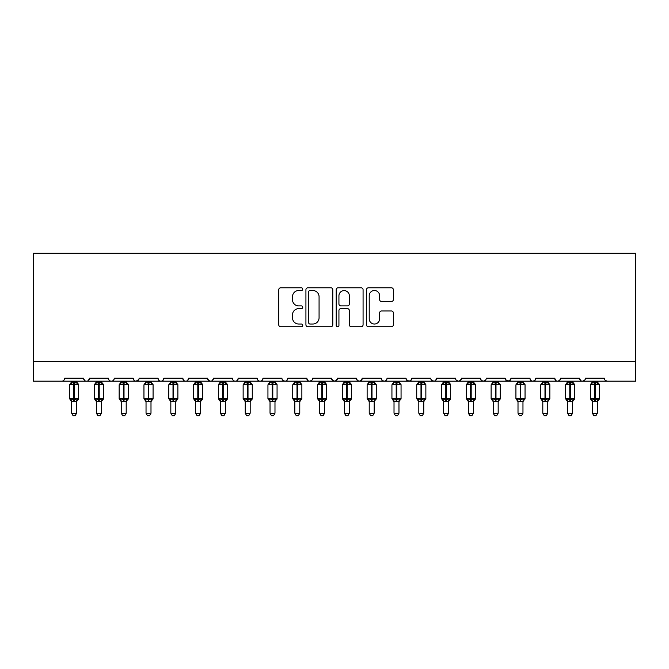 <?xml version="1.0" encoding="UTF-8"?>
<svg xmlns="http://www.w3.org/2000/svg" width="669" height="669" viewBox="0 0 669 669"><rect width="100%" height="100%" fill="white"/><g stroke="black" fill="none" stroke-linecap="round" stroke-linejoin="round"><path stroke-width="1" d="M302.756 289.159A1.363 1.363 0 0 0 301.393 287.795L280.704 287.795A1.948 1.948 0 0 0 278.756 289.744L278.756 324.8A1.948 1.948 0 0 0 280.704 326.748L301.393 326.748A1.363 1.363 0 0 0 302.756 325.385A1.363 1.363 0 0 0 301.393 324.022L298.717 324.022A6.23 6.23 0 0 1 292.487 317.783L292.487 314.865A6.23 6.23 0 0 1 298.717 308.635L301.393 308.635A1.363 1.363 0 0 0 302.756 307.272A1.363 1.363 0 0 0 301.393 305.909L298.717 305.909A6.23 6.23 0 0 1 292.487 299.679L292.487 296.76A6.23 6.23 0 0 1 298.717 290.522L301.393 290.522A1.363 1.363 0 0 0 302.756 289.159M391.407 301.527A1.948 1.948 0 0 0 393.355 299.578L393.355 289.744A1.948 1.948 0 0 0 391.407 287.795L368.435 287.795A1.948 1.948 0 0 0 366.487 289.744L366.487 324.8A1.948 1.948 0 0 0 368.435 326.748L391.407 326.748A1.948 1.948 0 0 0 393.355 324.8L393.355 312.916A1.948 1.948 0 0 0 391.407 310.968L381.573 310.968A1.948 1.948 0 0 0 379.632 312.916L379.632 318.812A5.21 5.21 0 0 1 374.423 324.022A5.21 5.21 0 0 1 369.213 318.812L369.213 295.731A5.21 5.21 0 0 1 374.423 290.522A5.21 5.21 0 0 1 379.632 295.731L379.632 299.578A1.948 1.948 0 0 0 381.573 301.527L391.407 301.527M33.45 361.335L635.55 361.335L635.55 253.208L33.45 253.208L33.45 381.171L61.724 381.171C63.296 381.23 64.291 380.235 64.692 378.194L83.541 378.194L84.629 380.494M332.794 289.744A1.948 1.948 0 0 0 330.846 287.795L307.874 287.795A1.948 1.948 0 0 0 305.925 289.744L305.925 324.8A1.948 1.948 0 0 0 307.874 326.748L330.846 326.748A1.948 1.948 0 0 0 332.794 324.8L332.794 289.744M338.154 287.795L361.126 287.795A1.948 1.948 0 0 1 363.075 289.744L363.075 324.8A1.948 1.948 0 0 1 361.126 326.748L351.292 326.748A1.948 1.948 0 0 1 349.352 324.8L349.352 310.583A1.948 1.948 0 0 0 347.403 308.635L340.881 308.635A1.948 1.948 0 0 0 338.932 310.583L338.932 325.385A1.363 1.363 0 0 1 337.569 326.748A1.363 1.363 0 0 1 336.206 325.385L336.206 289.744A1.948 1.948 0 0 1 338.154 287.795M61.724 381.171C63.296 381.23 64.291 380.235 64.692 378.194A2.977 2.977 0 0 1 61.724 381.171L86.518 381.171C84.938 381.23 83.951 380.235 83.541 378.194A2.977 2.977 0 0 0 86.518 381.171A2.977 2.977 0 0 0 89.495 378.194L108.345 378.194A2.977 2.977 0 0 0 111.313 381.171A2.977 2.977 0 0 0 114.29 378.194L133.139 378.194A2.977 2.977 0 0 0 136.116 381.171A2.977 2.977 0 0 0 139.093 378.194L157.934 378.194A2.977 2.977 0 0 0 160.911 381.171A2.977 2.977 0 0 0 163.888 378.194L182.737 378.194A2.977 2.977 0 0 0 185.714 381.171A2.977 2.977 0 0 0 188.683 378.194L207.532 378.194A2.977 2.977 0 0 0 210.509 381.171A2.977 2.977 0 0 0 213.486 378.194L232.335 378.194A2.977 2.977 0 0 0 235.304 381.171A2.977 2.977 0 0 0 238.281 378.194L257.13 378.194A2.977 2.977 0 0 0 260.107 381.171A2.977 2.977 0 0 0 263.084 378.194L281.925 378.194A2.977 2.977 0 0 0 284.902 381.171A2.977 2.977 0 0 0 287.879 378.194L306.728 378.194A2.977 2.977 0 0 0 309.705 381.171A2.977 2.977 0 0 0 312.674 378.194L331.523 378.194A2.977 2.977 0 0 0 334.5 381.171A2.977 2.977 0 0 0 337.477 378.194L356.326 378.194A2.977 2.977 0 0 0 359.295 381.171A2.977 2.977 0 0 0 362.272 378.194L381.121 378.194A2.977 2.977 0 0 0 384.098 381.171A2.977 2.977 0 0 0 387.075 378.194L405.916 378.194A2.977 2.977 0 0 0 408.893 381.171A2.977 2.977 0 0 0 411.87 378.194L430.719 378.194A2.977 2.977 0 0 0 433.696 381.171A2.977 2.977 0 0 0 436.665 378.194L455.514 378.194A2.977 2.977 0 0 0 458.491 381.171A2.977 2.977 0 0 0 461.468 378.194L480.317 378.194A2.977 2.977 0 0 0 483.286 381.171A2.977 2.977 0 0 0 486.263 378.194L505.112 378.194A2.977 2.977 0 0 0 508.089 381.171A2.977 2.977 0 0 0 511.066 378.194L529.907 378.194A2.977 2.977 0 0 0 532.884 381.171A2.977 2.977 0 0 0 535.861 378.194L554.71 378.194A2.977 2.977 0 0 0 557.687 381.171A2.977 2.977 0 0 0 560.655 378.194L579.505 378.194A2.977 2.977 0 0 0 582.482 381.171A2.977 2.977 0 0 0 585.459 378.194L604.308 378.194A2.977 2.977 0 0 0 607.276 381.171L605.361 380.469M585.459 378.194L584.907 379.925M88.408 380.494L89.495 378.194C89.086 380.235 88.099 381.23 86.518 381.171L582.482 381.171C580.901 381.23 579.914 380.235 579.505 378.194L580.592 380.494M560.655 378.194L559.568 380.494M559.602 380.469L557.687 381.171C556.106 381.23 555.111 380.235 554.71 378.194L555.797 380.494M535.861 378.194L534.774 380.494M534.799 380.469L532.884 381.171C531.303 381.23 530.316 380.235 529.907 378.194L530.467 379.925M511.066 378.194L509.979 380.494M505.112 378.194L506.199 380.494M480.317 378.194L481.404 380.494M461.468 378.194L460.381 380.494M431.037 379.54L433.696 381.171C435.268 381.23 436.263 380.235 436.665 378.194L435.578 380.494M411.87 378.194L410.783 380.494M405.916 378.194L407.003 380.494M381.121 378.194L382.208 380.494M362.272 378.194L361.185 380.494M356.326 378.194L357.413 380.494M337.477 378.194L336.39 380.494M331.523 378.194L332.61 380.494M311.62 380.469L309.705 381.171C308.125 381.23 307.13 380.235 306.728 378.194L307.815 380.494M282.987 380.469L284.902 381.171C286.483 381.23 287.478 380.235 287.879 378.194L286.792 380.494M257.13 378.194C257.532 380.235 258.527 381.23 260.107 381.171C261.688 381.23 262.674 380.235 263.084 378.194L261.997 380.494M232.335 378.194C232.737 380.235 233.732 381.23 235.304 381.171C236.885 381.23 237.88 380.235 238.281 378.194L237.194 380.494M208.594 380.469L210.509 381.171C212.09 381.23 213.077 380.235 213.486 378.194L212.399 380.494M207.532 378.194L208.619 380.494M183.824 380.494L182.737 378.194C183.139 380.235 184.134 381.23 185.714 381.171C187.287 381.23 188.282 380.235 188.683 378.194L187.596 380.494M159.021 380.494L157.934 378.194C158.344 380.235 159.331 381.23 160.911 381.171C162.492 381.23 163.487 380.235 163.888 378.194L162.801 380.494M138.767 379.54L136.116 381.171C134.536 381.23 133.541 380.235 133.139 378.194L134.226 380.494M635.55 361.335L635.55 381.171L582.482 381.171L584.397 380.469M108.345 378.194C108.746 380.235 109.741 381.23 111.313 381.171C112.894 381.23 113.889 380.235 114.29 378.194M331.849 379.54L334.5 381.171L336.415 380.469M357.38 380.469L359.295 381.171L361.218 380.469M382.183 380.469L384.098 381.171C385.678 381.23 386.665 380.235 387.075 378.194M406.242 379.54L408.893 381.171L410.808 380.469M456.576 380.469L458.491 381.171L460.406 380.469M481.371 380.469L483.286 381.171L485.209 380.469M505.43 379.54L508.089 381.171L510.74 379.54M310.015 290.522A1.363 1.363 0 0 0 308.652 291.885L308.652 322.659A1.363 1.363 0 0 0 310.015 324.022L312.833 324.022A6.23 6.23 0 0 0 319.071 317.783L319.071 296.76A6.23 6.23 0 0 0 312.833 290.522L310.015 290.522M349.352 295.832A5.21 5.21 0 0 0 344.142 290.622A5.21 5.21 0 0 0 338.932 295.832L338.932 303.96A1.948 1.948 0 0 0 340.881 305.909L347.403 305.909A1.948 1.948 0 0 0 349.352 303.96L349.352 295.832M71.642 401.341A2.183 2.082 180 0 0 70.496 399.51L70.922 398.875L73.824 399.569L73.824 398.674L74.418 398.674L74.418 383.897L77.32 384.6L78.03 383.855A0.995 0.995 0 0 1 78.683 384.792L69.559 384.792L69.559 398.674L73.824 398.674L73.824 383.897L70.922 384.6L70.496 383.956A2.183 2.082 -0 0 0 71.642 382.124L76.6 382.233L76.6 381.171M76.6 413.208L75.112 415.792L73.13 415.792L71.642 413.208L76.6 413.208L76.6 401.241L73.824 401.534L73.824 399.569L74.418 399.569L74.418 398.674L78.683 398.674A0.995 0.995 0 0 1 78.03 399.61L76.6 401.659M74.418 401.534L74.418 399.569L77.32 398.875L77.746 399.51A2.183 2.082 180 0 0 76.6 401.341L76.6 401.325M71.642 413.208L71.642 401.241L70.922 398.875M73.824 401.534L71.642 401.241M71.642 381.171L71.642 382.141M70.922 384.6L71.215 383.755M77.32 384.6L76.6 382.233M76.6 401.241L77.32 398.875M96.436 401.341A2.183 2.082 180 0 0 95.291 399.51L95.717 398.875L98.619 399.569L98.619 398.674L99.213 398.674L99.213 383.897L102.114 384.6L102.825 383.855A0.995 0.995 0 0 1 103.478 384.792L94.354 384.792L94.354 398.674L98.619 398.674L98.619 383.897L95.717 384.6L95.291 383.956A2.183 2.082 -0 0 0 96.436 382.124L101.395 382.233L101.395 381.171M101.395 413.208L99.907 415.792L97.925 415.792L96.436 413.208L101.395 413.208L101.395 401.241L98.619 401.534L98.619 399.569L99.213 399.569L99.213 398.674L103.478 398.674A0.995 0.995 0 0 1 102.825 399.61L101.395 401.659M99.213 401.534L99.213 399.569L102.114 398.875L102.541 399.51A2.183 2.082 180 0 0 101.395 401.341L101.395 401.325M96.436 413.208L96.436 401.241L95.717 398.875M98.619 401.534L96.436 401.241M96.436 381.171L96.436 382.141M95.717 384.6L96.01 383.755M102.114 384.6L101.395 382.233M101.395 401.241L102.114 398.875M121.24 401.341A2.183 2.082 180 0 0 120.085 399.51L120.512 398.875L123.414 399.569L123.414 398.674L124.016 398.674L124.016 383.897L126.918 384.6L127.628 383.855A0.995 0.995 0 0 1 128.281 384.792L119.149 384.792L119.149 398.674L123.414 398.674L123.414 383.897L120.512 384.6L120.085 383.956A2.183 2.082 -0 0 0 121.24 382.124L126.198 382.233L126.198 381.171M126.198 413.208L124.71 415.792L122.728 415.792L121.24 413.208L126.198 413.208L126.198 401.241L123.414 401.534L123.414 399.569L124.016 399.569L124.016 398.674L128.281 398.674A0.995 0.995 0 0 1 127.628 399.61L126.198 401.659M124.016 401.534L124.016 399.569L126.918 398.875L127.344 399.51A2.183 2.082 180 0 0 126.198 401.341L126.198 401.325M121.24 413.208L121.24 401.325L120.512 398.875M123.414 401.534L121.231 401.241M121.24 381.171L121.24 382.141M120.512 384.6L120.805 383.755M126.918 384.6L126.198 382.233M126.198 401.241L126.918 398.875M146.034 401.341A2.183 2.082 180 0 0 144.889 399.51L145.315 398.875L148.217 399.569L148.217 398.674L148.811 398.674L148.811 383.897L151.712 384.6L152.423 383.855A0.995 0.995 0 0 1 153.076 384.792L143.952 384.792L143.952 398.674L148.217 398.674L148.217 383.897L145.315 384.6L144.889 383.956A2.183 2.082 -0 0 0 146.034 382.124L150.993 382.233L150.993 381.171M150.993 413.208L149.505 415.792L147.523 415.792L146.034 413.208L150.993 413.208L150.993 401.241L148.217 401.534L148.217 399.569L148.811 399.569L148.811 398.674L153.076 398.674A0.995 0.995 0 0 1 152.423 399.61L150.993 401.659M148.811 401.534L148.811 399.569L151.712 398.875L152.139 399.51A2.183 2.082 180 0 0 150.993 401.341L150.993 401.325M146.034 413.208L146.034 401.241L145.315 398.875M148.217 401.534L146.034 401.241M146.034 381.171L146.034 382.141M145.315 384.6L145.608 383.755M151.712 384.6L150.993 382.233M150.993 401.241L151.712 398.875M170.829 401.341A2.183 2.082 180 0 0 169.683 399.51L170.11 398.875L173.012 399.569L173.012 398.674L173.606 398.674L173.606 383.897L176.507 384.6L177.226 383.855A0.995 0.995 0 0 1 177.879 384.792L168.747 384.792L168.747 398.674L173.012 398.674L173.012 383.897L170.11 384.6L169.683 383.956A2.183 2.082 -0 0 0 170.829 382.124L175.796 382.233L175.788 381.171M175.788 413.208L174.3 415.792L172.318 415.792L170.829 413.208L175.788 413.208L175.796 401.241L173.012 401.534L173.012 399.569L173.606 399.569L173.606 398.674L177.879 398.674A0.995 0.995 0 0 1 177.226 399.61L175.788 401.659M173.606 401.534L173.606 399.569L176.507 398.875L176.934 399.51A2.183 2.082 180 0 0 175.788 401.341L175.788 401.325M170.829 413.208L170.829 401.241L170.11 398.875M173.012 401.534L170.829 401.241M170.829 381.171L170.829 382.141M170.11 384.6L170.403 383.755M176.507 384.6L175.796 382.233M175.796 401.241L176.507 398.875M195.632 401.341A2.183 2.082 180 0 0 194.487 399.51L194.913 398.875L197.815 399.569L197.815 398.674L198.409 398.674L198.409 383.897L201.31 384.6L202.021 383.855A0.995 0.995 0 0 1 202.674 384.792L193.55 384.792L193.55 398.674L197.815 398.674L197.815 383.897L194.913 384.6L194.487 383.956A2.183 2.082 -0 0 0 195.632 382.124L200.591 382.233L200.591 381.171M200.591 413.208L199.103 415.792L197.121 415.792L195.632 413.208L200.591 413.208L200.591 401.241L197.815 401.534L197.815 399.569L198.409 399.569L198.409 398.674L202.674 398.674A0.995 0.995 0 0 1 202.021 399.61L200.591 401.659M198.409 401.534L198.409 399.569L201.31 398.875L201.737 399.51A2.183 2.082 180 0 0 200.591 401.341L200.591 401.325M195.632 413.208L195.632 401.241L194.913 398.875M197.815 401.534L195.632 401.241M195.632 381.171L195.632 382.141M194.913 384.6L195.206 383.755M201.31 384.6L200.591 382.233M200.591 401.241L201.31 398.875M220.427 401.341A2.183 2.082 180 0 0 219.281 399.51L219.708 398.875L222.61 399.569L222.61 398.674L223.203 398.674L223.203 383.897L226.105 384.6L226.816 383.855A0.995 0.995 0 0 1 227.468 384.792L218.345 384.792L218.345 398.674L222.61 398.674L222.61 383.897L219.708 384.6L219.281 383.956A2.183 2.082 -0 0 0 220.427 382.124L225.386 382.233L225.386 381.171M225.386 413.208L223.898 415.792L221.916 415.792L220.427 413.208L225.386 413.208L225.386 401.241L222.61 401.534L222.61 399.569L223.203 399.569L223.203 398.674L227.468 398.674A0.995 0.995 0 0 1 226.816 399.61L225.386 401.659M223.203 401.534L223.203 399.569L226.105 398.875L226.532 399.51A2.183 2.082 180 0 0 225.386 401.341L225.386 401.325M220.427 413.208L220.427 401.241L219.708 398.875M222.61 401.534L220.427 401.241M220.427 381.171L220.427 382.141M219.708 384.6L220.001 383.755M226.105 384.6L225.386 382.233M225.386 401.241L226.105 398.875M245.23 401.341A2.183 2.082 180 0 0 244.085 399.51L244.503 398.875L247.413 399.569L247.413 398.674L248.007 398.674L248.007 383.897L250.908 384.6L251.619 383.855A0.995 0.995 0 0 1 252.272 384.792L243.14 384.792L243.14 398.674L247.413 398.674L247.413 383.897L244.503 384.6L244.085 383.956A2.183 2.082 -0 0 0 245.23 382.124L250.189 382.233L250.189 381.171M250.189 413.208L248.701 415.792L246.719 415.792L245.23 413.208L250.189 413.208L250.189 401.241L247.413 401.534L247.413 399.569L248.007 399.569L248.007 398.674L252.272 398.674A0.995 0.995 0 0 1 251.619 399.61L250.189 401.659M248.007 401.534L248.007 399.569L250.908 398.875L251.335 399.51A2.183 2.082 180 0 0 250.189 401.341L250.189 401.325M245.23 413.208L245.23 401.325L244.503 398.875M247.413 401.534L245.222 401.241M245.23 381.171L245.23 382.141M244.503 384.6L244.795 383.755M250.908 384.6L250.189 382.233M250.189 401.241L250.908 398.875M270.025 401.341A2.183 2.082 180 0 0 268.879 399.51L269.306 398.875L272.208 399.569L272.208 398.674L272.801 398.674L272.801 383.897L275.703 384.6L276.414 383.855A0.995 0.995 0 0 1 277.066 384.792L267.943 384.792L267.943 398.674L272.208 398.674L272.208 383.897L269.306 384.6L268.879 383.956A2.183 2.082 -0 0 0 270.025 382.124L274.984 382.233L274.984 381.171M274.984 413.208L273.496 415.792L271.514 415.792L270.025 413.208L274.984 413.208L274.984 401.241L272.208 401.534L272.208 399.569L272.801 399.569L272.801 398.674L277.066 398.674A0.995 0.995 0 0 1 276.414 399.61L274.984 401.659M272.801 401.534L272.801 399.569L275.703 398.875L276.13 399.51A2.183 2.082 180 0 0 274.984 401.341L274.984 401.325M270.025 413.208L270.025 401.241L269.306 398.875M272.208 401.534L270.025 401.241M270.025 381.171L270.025 382.141M269.306 384.6L269.599 383.755M275.703 384.6L274.984 382.233M274.984 401.241L275.703 398.875M294.82 401.341A2.183 2.082 180 0 0 293.674 399.51L294.101 398.875L297.003 399.569L297.003 398.674L297.596 398.674L297.596 383.897L300.498 384.6L301.217 383.855A0.995 0.995 0 0 1 301.87 384.792L292.738 384.792L292.738 398.674L297.003 398.674L297.003 383.897L294.101 384.6L293.674 383.956A2.183 2.082 -0 0 0 294.82 382.124L299.787 382.233L299.779 381.171M299.779 413.208L298.29 415.792L296.308 415.792L294.82 413.208L299.779 413.208L299.787 401.241L297.003 401.534L297.003 399.569L297.596 399.569L297.596 398.674L301.87 398.674A0.995 0.995 0 0 1 301.217 399.61L299.779 401.659M297.596 401.534L297.596 399.569L300.498 398.875L300.925 399.51A2.183 2.082 180 0 0 299.779 401.341L299.779 401.325M294.82 413.208L294.82 401.241L294.101 398.875M297.003 401.534L294.82 401.241M294.82 381.171L294.82 382.141M294.101 384.6L294.393 383.755M300.498 384.6L299.787 382.233M299.787 401.241L300.498 398.875M319.623 401.341A2.183 2.082 180 0 0 318.477 399.51L318.904 398.875L321.806 399.569L321.806 398.674L322.399 398.674L322.399 383.897L325.301 384.6L326.012 383.855A0.995 0.995 0 0 1 326.664 384.792L317.541 384.792L317.541 398.674L321.806 398.674L321.806 383.897L318.904 384.6L318.477 383.956A2.183 2.082 -0 0 0 319.623 382.124L324.582 382.233L324.582 381.171M324.582 413.208L323.094 415.792L321.112 415.792L319.623 413.208L324.582 413.208L324.582 401.241L321.806 401.534L321.806 399.569L322.399 399.569L322.399 398.674L326.664 398.674A0.995 0.995 0 0 1 326.012 399.61L324.582 401.659M322.399 401.534L322.399 399.569L325.301 398.875L325.728 399.51A2.183 2.082 180 0 0 324.582 401.341L324.582 401.325M319.623 413.208L319.623 401.241L318.904 398.875M321.806 401.534L319.623 401.241M319.623 381.171L319.623 382.141M318.904 384.6L319.197 383.755M325.301 384.6L324.582 382.233M324.582 401.241L325.301 398.875M344.418 401.341A2.183 2.082 180 0 0 343.272 399.51L343.699 398.875L346.601 399.569L346.601 398.674L347.194 398.674L347.194 383.897L350.096 384.6L350.807 383.855A0.995 0.995 0 0 1 351.459 384.792L342.336 384.792L342.336 398.674L346.601 398.674L346.601 383.897L343.699 384.6L343.272 383.956A2.183 2.082 -0 0 0 344.418 382.124L349.377 382.233L349.377 381.171M349.377 413.208L347.888 415.792L345.906 415.792L344.418 413.208L349.377 413.208L349.377 401.241L346.601 401.534L346.601 399.569L347.194 399.569L347.194 398.674L351.459 398.674A0.995 0.995 0 0 1 350.807 399.61L349.377 401.659M347.194 401.534L347.194 399.569L350.096 398.875L350.523 399.51A2.183 2.082 180 0 0 349.377 401.341L349.377 401.325M344.418 413.208L344.418 401.241L343.699 398.875M346.601 401.534L344.418 401.241M344.418 381.171L344.418 382.141M343.699 384.6L343.991 383.755M350.096 384.6L349.377 382.233M349.377 401.241L350.096 398.875M369.221 401.341A2.183 2.082 180 0 0 368.075 399.51L368.502 398.875L371.404 399.569L371.404 398.674L371.997 398.674L371.997 383.897L374.899 384.6L375.61 383.855A0.995 0.995 0 0 1 376.262 384.792L367.13 384.792L367.13 398.674L371.404 398.674L371.404 383.897L368.502 384.6L368.075 383.956A2.183 2.082 -0 0 0 369.221 382.124L374.18 382.233L374.18 381.171M374.18 413.208L372.692 415.792L370.71 415.792L369.221 413.208L374.18 413.208L374.18 401.241L371.404 401.534L371.404 399.569L371.997 399.569L371.997 398.674L376.262 398.674A0.995 0.995 0 0 1 375.61 399.61L374.18 401.659M371.997 401.534L371.997 399.569L374.899 398.875L375.326 399.51A2.183 2.082 180 0 0 374.18 401.341L374.18 401.325M369.221 413.208L369.221 401.325L368.502 398.875M371.404 401.534L369.213 401.241M369.221 381.171L369.221 382.141M368.502 384.6L368.786 383.755M374.899 384.6L374.18 382.233M374.18 401.241L374.899 398.875M394.016 401.341A2.183 2.082 180 0 0 392.87 399.51L393.297 398.875L396.199 399.569L396.199 398.674L396.792 398.674L396.792 383.897L399.694 384.6L400.405 383.855A0.995 0.995 0 0 1 401.057 384.792L391.934 384.792L391.934 398.674L396.199 398.674L396.199 383.897L393.297 384.6L392.87 383.956A2.183 2.082 -0 0 0 394.016 382.124L398.975 382.233L398.975 381.171M398.975 413.208L397.486 415.792L395.504 415.792L394.016 413.208L398.975 413.208L398.975 401.241L396.199 401.534L396.199 399.569L396.792 399.569L396.792 398.674L401.057 398.674A0.995 0.995 0 0 1 400.405 399.61L398.975 401.659M396.792 401.534L396.792 399.569L399.694 398.875L400.121 399.51A2.183 2.082 180 0 0 398.975 401.341L398.975 401.325M394.016 413.208L394.016 401.241L393.297 398.875M396.199 401.534L394.016 401.241M394.016 381.171L394.016 382.141M393.297 384.6L393.589 383.755M399.694 384.6L398.975 382.233M398.975 401.241L399.694 398.875M418.811 401.341A2.183 2.082 180 0 0 417.665 399.51L418.092 398.875L420.993 399.569L420.993 398.674L421.587 398.674L421.587 383.897L424.497 384.6L425.208 383.855A0.995 0.995 0 0 1 425.86 384.792L416.728 384.792L416.728 398.674L420.993 398.674L420.993 383.897L418.092 384.6L417.665 383.956A2.183 2.082 -0 0 0 418.811 382.124L423.778 382.233L423.77 381.171M423.77 413.208L422.281 415.792L420.299 415.792L418.811 413.208L423.77 413.208L423.778 401.241L420.993 401.534L420.993 399.569L421.587 399.569L421.587 398.674L425.86 398.674A0.995 0.995 0 0 1 425.208 399.61L423.77 401.659M421.587 401.534L421.587 399.569L424.497 398.875L424.915 399.51A2.183 2.082 180 0 0 423.77 401.341L423.77 401.325M418.811 413.208L418.811 401.241L418.092 398.875M420.993 401.534L418.811 401.241M418.811 381.171L418.811 382.141M418.092 384.6L418.384 383.755M424.497 384.6L423.778 382.233M423.778 401.241L424.497 398.875M443.614 401.341A2.183 2.082 180 0 0 442.468 399.51L442.895 398.875L445.797 399.569L445.797 398.674L446.39 398.674L446.39 383.897L449.292 384.6L450.003 383.855A0.995 0.995 0 0 1 450.655 384.792L441.532 384.792L441.532 398.674L445.797 398.674L445.797 383.897L442.895 384.6L442.468 383.956A2.183 2.082 -0 0 0 443.614 382.124L448.573 382.233L448.573 381.171M448.573 413.208L447.084 415.792L445.102 415.792L443.614 413.208L448.573 413.208L448.573 401.241L445.797 401.534L445.797 399.569L446.39 399.569L446.39 398.674L450.655 398.674A0.995 0.995 0 0 1 450.003 399.61L448.573 401.659M446.39 401.534L446.39 399.569L449.292 398.875L449.719 399.51A2.183 2.082 180 0 0 448.573 401.341L448.573 401.325M443.614 413.208L443.614 401.241L442.895 398.875M445.797 401.534L443.614 401.241M443.614 381.171L443.614 382.141M442.895 384.6L443.187 383.755M449.292 384.6L448.573 382.233M448.573 401.241L449.292 398.875M468.409 401.341A2.183 2.082 180 0 0 467.263 399.51L467.69 398.875L470.591 399.569L470.591 398.674L471.185 398.674L471.185 383.897L474.087 384.6L474.806 383.855A0.995 0.995 0 0 1 475.45 384.792L466.326 384.792L466.326 398.674L470.591 398.674L470.591 383.897L467.69 384.6L467.263 383.956A2.183 2.082 -0 0 0 468.409 382.124L473.368 382.233L473.368 381.171M473.368 413.208L471.879 415.792L469.897 415.792L468.409 413.208L473.368 413.208L473.368 401.241L470.591 401.534L470.591 399.569L471.185 399.569L471.185 398.674L475.45 398.674A0.995 0.995 0 0 1 474.806 399.61L473.368 401.659M471.185 401.534L471.185 399.569L474.087 398.875L474.513 399.51A2.183 2.082 180 0 0 473.368 401.341L473.368 401.325M468.409 413.208L468.409 401.241L467.69 398.875M470.591 401.534L468.409 401.241M468.409 381.171L468.409 382.141M467.69 384.6L467.982 383.755M474.087 384.6L473.368 382.233M473.368 401.241L474.087 398.875M493.212 401.341A2.183 2.082 180 0 0 492.066 399.51L492.493 398.875L495.394 399.569L495.394 398.674L495.988 398.674L495.988 383.897L498.89 384.6L499.601 383.855A0.995 0.995 0 0 1 500.253 384.792L491.121 384.792L491.121 398.674L495.394 398.674L495.394 383.897L492.493 384.6L492.066 383.956A2.183 2.082 -0 0 0 493.212 382.124L498.171 382.233L498.171 381.171M498.171 413.208L496.682 415.792L494.7 415.792L493.212 413.208L498.171 413.208L498.171 401.241L495.394 401.534L495.394 399.569L495.988 399.569L495.988 398.674L500.253 398.674A0.995 0.995 0 0 1 499.601 399.61L498.171 401.659M495.988 401.534L495.988 399.569L498.89 398.875L499.317 399.51A2.183 2.082 180 0 0 498.171 401.341L498.171 401.325M493.212 413.208L493.212 401.325L492.493 398.875M495.394 401.534L493.204 401.241M493.212 381.171L493.212 382.141M492.493 384.6L492.777 383.755M498.89 384.6L498.171 382.233M498.171 401.241L498.89 398.875M518.007 401.341A2.183 2.082 180 0 0 516.861 399.51L517.288 398.875L520.189 399.569L520.189 398.674L520.783 398.674L520.783 383.897L523.685 384.6L524.396 383.855A0.995 0.995 0 0 1 525.048 384.792L515.924 384.792L515.924 398.674L520.189 398.674L520.189 383.897L517.288 384.6L516.861 383.956A2.183 2.082 -0 0 0 518.007 382.124L522.966 382.233L522.966 381.171M522.966 413.208L521.477 415.792L519.495 415.792L518.007 413.208L522.966 413.208L522.966 401.241L520.189 401.534L520.189 399.569L520.783 399.569L520.783 398.674L525.048 398.674A0.995 0.995 0 0 1 524.396 399.61L522.966 401.659M520.783 401.534L520.783 399.569L523.685 398.875L524.111 399.51A2.183 2.082 180 0 0 522.966 401.341L522.966 401.325M518.007 413.208L518.007 401.241L517.288 398.875M520.189 401.534L518.007 401.241M518.007 381.171L518.007 382.141M517.288 384.6L517.58 383.755M523.685 384.6L522.966 382.233M522.966 401.241L523.685 398.875M542.802 401.341A2.183 2.082 180 0 0 541.656 399.51L542.082 398.875L544.984 399.569L544.984 398.674L545.586 398.674L545.586 383.897L548.488 384.6L549.199 383.855A0.995 0.995 0 0 1 549.851 384.792L540.719 384.792L540.719 398.674L544.984 398.674L544.984 383.897L542.082 384.6L541.656 383.956A2.183 2.082 -0 0 0 542.802 382.124L547.769 382.233L547.76 381.171M547.76 413.208L546.272 415.792L544.29 415.792L542.802 413.208L547.76 413.208L547.769 401.241L544.984 401.534L544.984 399.569L545.586 399.569L545.586 398.674L549.851 398.674A0.995 0.995 0 0 1 549.199 399.61L547.76 401.659M545.586 401.534L545.586 399.569L548.488 398.875L548.914 399.51A2.183 2.082 180 0 0 547.76 401.341L547.76 401.325M542.802 413.208L542.802 401.241L542.082 398.875M544.984 401.534L542.802 401.241M542.802 381.171L542.802 382.141M542.082 384.6L542.375 383.755M548.488 384.6L547.769 382.233M547.769 401.241L548.488 398.875M567.605 401.341A2.183 2.082 180 0 0 566.459 399.51L566.886 398.875L569.787 399.569L569.787 398.674L570.381 398.674L570.381 383.897L573.283 384.6L573.994 383.855A0.995 0.995 0 0 1 574.646 384.792L565.522 384.792L565.522 398.674L569.787 398.674L569.787 383.897L566.886 384.6L566.459 383.956A2.183 2.082 -0 0 0 567.605 382.124L572.564 382.233L572.564 381.171M572.564 413.208L571.075 415.792L569.093 415.792L567.605 413.208L572.564 413.208L572.564 401.241L569.787 401.534L569.787 399.569L570.381 399.569L570.381 398.674L574.646 398.674A0.995 0.995 0 0 1 573.994 399.61L572.564 401.659M570.381 401.534L570.381 399.569L573.283 398.875L573.709 399.51A2.183 2.082 180 0 0 572.564 401.341L572.564 401.325M567.605 413.208L567.605 401.241L566.886 398.875M569.787 401.534L567.605 401.241M567.605 381.171L567.605 382.141M566.886 384.6L567.178 383.755M573.283 384.6L572.564 382.233M572.564 401.241L573.283 398.875M592.399 401.341A2.183 2.082 180 0 0 591.254 399.51L591.68 398.875L594.582 399.569L594.582 398.674L595.176 398.674L595.176 383.897L598.078 384.6L598.797 383.855A0.995 0.995 0 0 1 599.441 384.792L590.317 384.792L590.317 398.674L594.582 398.674L594.582 383.897L591.68 384.6L591.254 383.956A2.183 2.082 -0 0 0 592.399 382.124L597.358 382.233L597.358 381.171M597.358 413.208L595.87 415.792L593.888 415.792L592.399 413.208L597.358 413.208L597.358 401.241L594.582 401.534L594.582 399.569L595.176 399.569L595.176 398.674L599.441 398.674A0.995 0.995 0 0 1 598.797 399.61L597.358 401.659M595.176 401.534L595.176 399.569L598.078 398.875L598.504 399.51A2.183 2.082 180 0 0 597.358 401.341L597.358 401.325M592.399 413.208L592.399 401.241L591.68 398.875M594.582 401.534L592.399 401.241M592.399 381.171L592.399 382.141M591.68 384.6L591.973 383.755M598.078 384.6L597.358 382.233M597.358 401.241L598.078 398.875M74.418 381.94L74.418 383.897L73.824 383.897L73.824 381.94M77.746 383.956A2.183 2.082 -0 0 1 76.6 382.124M99.213 381.94L99.213 383.897L98.619 383.897L98.619 381.94M102.541 383.956A2.183 2.082 -0 0 1 101.395 382.124M124.016 381.94L124.016 383.897L123.414 383.897L123.414 381.94M127.344 383.956A2.183 2.082 -0 0 1 126.198 382.124M148.811 381.94L148.811 383.897L148.217 383.897L148.217 381.94M152.139 383.956A2.183 2.082 -0 0 1 150.993 382.124M173.606 381.94L173.606 383.897L173.012 383.897L173.012 381.94M176.934 383.956A2.183 2.082 -0 0 1 175.788 382.124M198.409 381.94L198.409 383.897L197.815 383.897L197.815 381.94M201.737 383.956A2.183 2.082 -0 0 1 200.591 382.124M223.203 381.94L223.203 383.897L222.61 383.897L222.61 381.94M226.532 383.956A2.183 2.082 -0 0 1 225.386 382.124M248.007 381.94L248.007 383.897L247.413 383.897L247.413 381.94M251.335 383.956A2.183 2.082 -0 0 1 250.189 382.124M272.801 381.94L272.801 383.897L272.208 383.897L272.208 381.94M276.13 383.956A2.183 2.082 -0 0 1 274.984 382.124M297.596 381.94L297.596 383.897L297.003 383.897L297.003 381.94M300.925 383.956A2.183 2.082 -0 0 1 299.779 382.124M322.399 381.94L322.399 383.897L321.806 383.897L321.806 381.94M325.728 383.956A2.183 2.082 -0 0 1 324.582 382.124M347.194 381.94L347.194 383.897L346.601 383.897L346.601 381.94M350.523 383.956A2.183 2.082 -0 0 1 349.377 382.124M371.997 381.94L371.997 383.897L371.404 383.897L371.404 381.94M375.326 383.956A2.183 2.082 -0 0 1 374.18 382.124M396.792 381.94L396.792 383.897L396.199 383.897L396.199 381.94M400.121 383.956A2.183 2.082 -0 0 1 398.975 382.124M421.587 381.94L421.587 383.897L420.993 383.897L420.993 381.94M424.915 383.956A2.183 2.082 -0 0 1 423.77 382.124M446.39 381.94L446.39 383.897L445.797 383.897L445.797 381.94M449.719 383.956A2.183 2.082 -0 0 1 448.573 382.124M471.185 381.94L471.185 383.897L470.591 383.897L470.591 381.94M474.513 383.956A2.183 2.082 -0 0 1 473.368 382.124M495.988 381.94L495.988 383.897L495.394 383.897L495.394 381.94M499.317 383.956A2.183 2.082 -0 0 1 498.171 382.124M520.783 381.94L520.783 383.897L520.189 383.897L520.189 381.94M524.111 383.956A2.183 2.082 -0 0 1 522.966 382.124M545.586 381.94L545.586 383.897L544.984 383.897L544.984 381.94M548.914 383.956A2.183 2.082 -0 0 1 547.76 382.124M570.381 381.94L570.381 383.897L569.787 383.897L569.787 381.94M573.709 383.956A2.183 2.082 -0 0 1 572.564 382.124M595.176 381.94L595.176 383.897L594.582 383.897L594.582 381.94M598.504 383.956A2.183 2.082 -0 0 1 597.358 382.124M78.683 398.674L78.683 384.792M71.642 401.659L69.559 398.674M71.642 381.807L69.559 384.792M78.03 383.855L76.6 381.807M103.478 398.674L103.478 384.792M96.436 401.659L94.354 398.674M96.436 381.807L94.354 384.792M102.825 383.855L101.395 381.807M128.281 398.674L128.281 384.792M121.24 401.659L119.149 398.674M121.24 381.807L119.149 384.792M127.628 383.855L126.198 381.807M153.076 398.674L153.076 384.792M146.034 401.659L143.952 398.674M146.034 381.807L143.952 384.792M152.423 383.855L150.993 381.807M177.879 398.674L177.879 384.792M170.829 401.659L168.747 398.674M170.829 381.807L168.747 384.792M177.226 383.855L175.788 381.807M202.674 398.674L202.674 384.792M195.632 401.659L193.55 398.674M195.632 381.807L193.55 384.792M202.021 383.855L200.591 381.807M227.468 398.674L227.468 384.792M220.427 401.659L218.345 398.674M220.427 381.807L218.345 384.792M226.816 383.855L225.386 381.807M252.272 398.674L252.272 384.792M245.23 401.659L243.14 398.674M245.23 381.807L243.14 384.792M251.619 383.855L250.189 381.807M277.066 398.674L277.066 384.792M270.025 401.659L267.943 398.674M270.025 381.807L267.943 384.792M276.414 383.855L274.984 381.807M301.87 398.674L301.87 384.792M294.82 401.659L292.738 398.674M294.82 381.807L292.738 384.792M301.217 383.855L299.779 381.807M326.664 398.674L326.664 384.792M319.623 401.659L317.541 398.674M319.623 381.807L317.541 384.792M326.012 383.855L324.582 381.807M351.459 398.674L351.459 384.792M344.418 401.659L342.336 398.674M344.418 381.807L342.336 384.792M350.807 383.855L349.377 381.807M376.262 398.674L376.262 384.792M369.221 401.659L367.13 398.674M369.221 381.807L367.13 384.792M375.61 383.855L374.18 381.807M401.057 398.674L401.057 384.792M394.016 401.659L391.934 398.674M394.016 381.807L391.934 384.792M400.405 383.855L398.975 381.807M425.86 398.674L425.86 384.792M418.811 401.659L416.728 398.674M418.811 381.807L416.728 384.792M425.208 383.855L423.77 381.807M450.655 398.674L450.655 384.792M443.614 401.659L441.532 398.674M443.614 381.807L441.532 384.792M450.003 383.855L448.573 381.807M475.45 398.674L475.45 384.792M468.409 401.659L466.326 398.674M468.409 381.807L466.326 384.792M474.806 383.855L473.368 381.807M500.253 398.674L500.253 384.792M493.212 401.659L491.121 398.674M493.212 381.807L491.121 384.792M499.601 383.855L498.171 381.807M525.048 398.674L525.048 384.792M518.007 401.659L515.924 398.674M518.007 381.807L515.924 384.792M524.396 383.855L522.966 381.807M549.851 398.674L549.851 384.792M542.802 401.659L540.719 398.674M542.802 381.807L540.719 384.792M549.199 383.855L547.76 381.807M574.646 398.674L574.646 384.792M567.605 401.659L565.522 398.674M567.605 381.807L565.522 384.792M573.994 383.855L572.564 381.807M599.441 398.674L599.441 384.792M592.399 401.659L590.317 398.674M592.399 381.807L590.317 384.792M598.797 383.855L597.358 381.807"/></g></svg>
